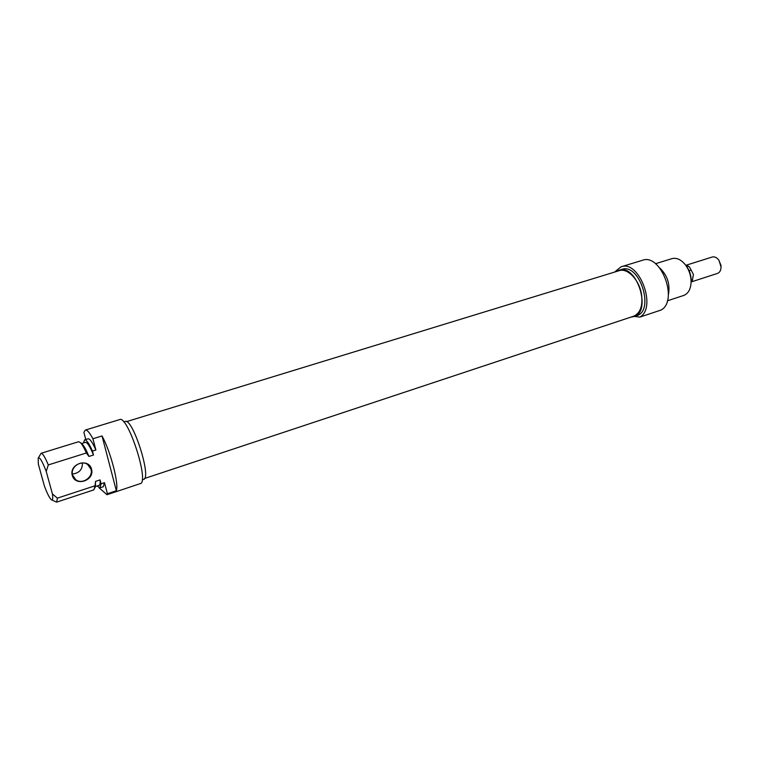 <?xml version="1.0" encoding="UTF-8"?>
<svg xmlns="http://www.w3.org/2000/svg" width="759" height="759" viewBox="0 0 759 759"><rect width="100%" height="100%" fill="white"/><g stroke="black" fill="none" stroke-linecap="round" stroke-linejoin="round"><path stroke-width="1.14" d="M144.571 478.483L633.632 316.218C640.093 313.401 642.769 306.399 641.64 295.223C639.818 280.507 627.712 267.548 619.145 270.688L126.459 421.653M72.598 475.125C70.046 467.259 81.061 459.508 87.617 464.489L90.985 469.223C93.556 477.202 82.19 484.982 75.663 479.622L72.598 475.125M72.247 475.371C75.331 487.031 94.752 480.675 91.564 469.166C88.632 457.544 69.031 463.711 72.247 475.371M72.38 474.024C79.202 473.208 82.541 469.527 82.418 462.962M92.921 438.759L102.029 435.951L116.345 490.731L107.398 493.711L104.486 482.686L101.108 483.796L100.074 479.916L95.539 481.396L95.065 485.779L57.409 498.141L52.428 493.976L46.223 471.424L48.301 464.935L86.355 452.981L88.926 456.444L93.499 455.002L92.456 451.064L95.881 449.992L92.921 438.759C89.609 432.583 87.076 429.679 85.321 430.059L83.898 432.393L85.776 439.499M46.223 471.424C42.2 461.017 39.534 456.595 38.206 458.161L38.329 464.062L44.401 486.045C47.333 493.843 49.696 498.435 51.47 499.82C52.741 500.485 53.054 498.54 52.428 493.976M102.029 435.951C110.577 451.349 119.059 484.014 116.345 490.731M51.697 499.934L56.64 502.135L57.409 498.141M95.065 485.779L93.945 489.84L56.64 502.135M95.539 481.396L95.387 485.779M100.074 479.916C100.33 483.208 100.008 485.02 99.106 485.362L95.217 486.642M101.108 483.796L99.922 487.866L97.171 485.997M104.486 482.686L103.281 486.756L99.922 487.866M107.398 493.711L106.981 494.716L141.231 483.303C147.986 476.481 127.218 415.088 119.723 419.575L85.321 430.059M106.981 494.716L99.031 487.743M48.301 464.935C44.99 457.06 42.589 453.18 41.09 453.294L38.32 457.962M41.09 453.294L78.623 441.71L80.615 442.772C82.276 444.584 84.192 447.99 86.355 452.981M123.755 421.89L125.083 421.482C132.635 417.355 152.104 478.521 143.527 479.422L142.227 479.859M82.114 444.167L82.712 444.727C84.524 446.738 86.602 450.647 88.926 456.444M81.488 443.588L85.425 442.364C87.304 442.279 89.998 446.491 93.499 455.002M83.462 442.971L84.638 439.85C86.431 439.641 89.04 443.379 92.456 451.064M84.638 439.85L88.016 438.806C89.828 438.598 92.446 442.326 95.881 449.992M691.155 281.769L692.255 280.659L693.422 274.464L689.409 266.836L685.605 265.071M692.379 280.46L693.422 274.464L689.409 266.836L687.645 265.802M691.013 270.081L689.115 270.688M721.031 267.064L720.974 265.308L718.83 260.147M686.127 265.233L712.255 257.016C714.684 256.428 716.913 257.538 718.963 260.346L721.031 266.845C720.984 270.318 719.798 272.509 717.483 273.42L691.136 281.959M692.322 279.957L691.212 280.318M691.06 282.889L691.193 281.342C691.297 275.612 689.656 270.441 686.25 265.83L685.225 264.606M639.875 317.101L661.117 310.023C678.755 300.517 660.842 253.013 642.446 260.29L621.08 266.798C639.154 259.597 657.209 307.661 639.875 317.101L634.524 316.399M655.491 263.724L671.933 258.648C676.563 257.481 681.022 259.512 685.33 264.749C689.276 270.109 691.193 276.115 691.069 282.765C690.576 289.521 688.1 293.742 683.65 295.46L667.341 300.83M668.347 294.976C670.349 284.397 667.465 275.375 659.704 267.908M630.957 317.101L633.784 316.636C652.218 312.025 636.744 263.42 619.021 270.251L616.403 271.532M619.021 270.251L621.811 269.398C639.571 262.557 655.026 311.095 636.554 315.716L633.784 316.636M614.553 272.092L621.08 266.798M75.663 479.622L74.667 478.758M95.549 485.029L94.97 487.838M82.712 444.727L80.615 442.772M721.05 266.333L721.031 266.845M686.25 265.83L685.33 264.749M691.193 281.342L691.069 282.765"/></g></svg>
